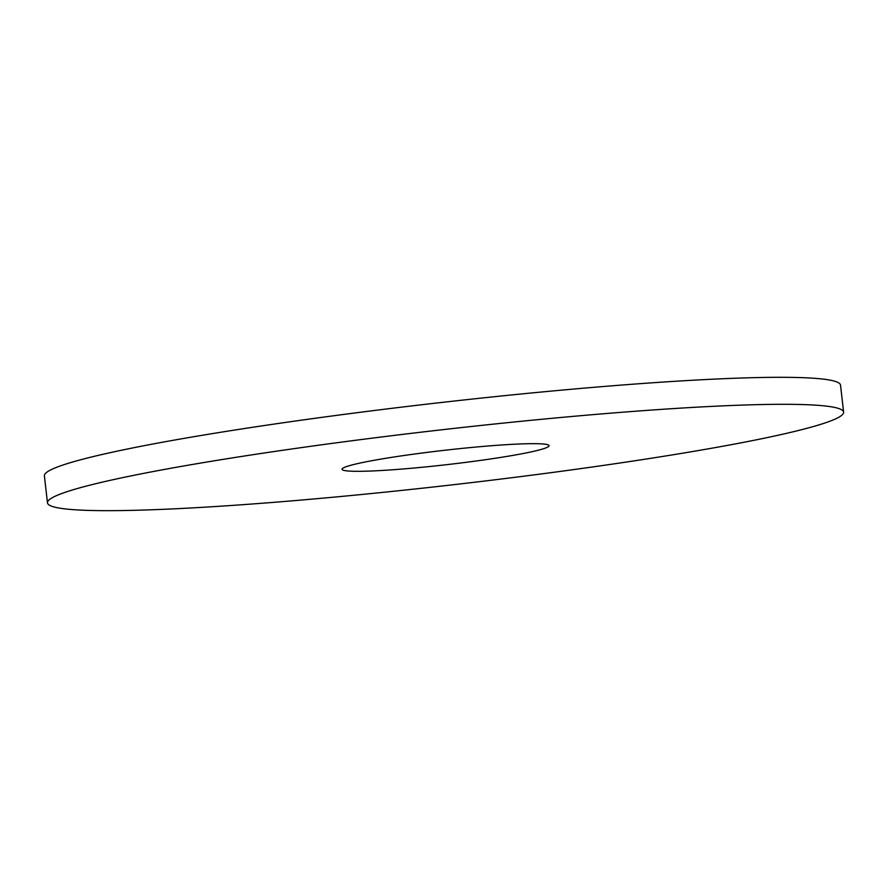 <?xml version="1.0" encoding="UTF-8"?>
<svg xmlns="http://www.w3.org/2000/svg" width="888" height="888" viewBox="0 0 888 888"><rect width="100%" height="100%" fill="white"/><g stroke="black" fill="none" stroke-linecap="round" stroke-linejoin="round"><path stroke-width="1.33" d="M822.943 423.643A400.632 27.95 173.5 0 0 843.6 412.132A400.632 27.95 173.5 0 0 442.379 429.714A400.632 27.95 173.5 0 0 47.475 502.841A400.632 27.95 173.5 0 0 382.961 492.363A400.632 27.95 173.5 0 0 822.943 423.643M543.667 448.684A104.162 7.271 173.5 0 0 549.039 445.698A104.162 7.271 173.5 0 0 444.71 450.272A104.162 7.271 173.5 0 0 342.046 469.275A104.162 7.271 173.5 0 0 429.27 466.555A104.162 7.271 173.5 0 0 543.667 448.684M843.6 412.132L840.525 385.126A400.632 27.95 173.5 0 0 439.294 402.719A400.632 27.95 173.5 0 0 44.4 475.835L47.475 502.841"/></g></svg>
